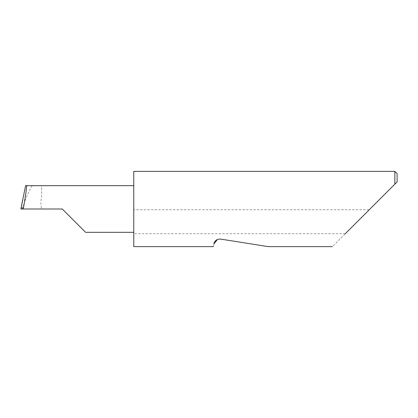 <?xml version="1.0" encoding="UTF-8"?>
<svg xmlns="http://www.w3.org/2000/svg" width="418" height="418" viewBox="0 0 418 418"><rect width="100%" height="100%" fill="white"/><g stroke="black" fill="none" stroke-linecap="round" stroke-linejoin="round"><path stroke-width="0.31" stroke-dasharray="2.09 1.57" d="M133.76 171.38L133.76 232.324L133.76 209L133.76 209.752L369.261 209.752L332.394 246.62M213.922 243.976C213.363 247.482 213.363 247.482 213.922 243.976M220.636 239.096L268.137 246.62L220.636 239.096L217.391 239.504M345.31 233.704L133.76 233.704L133.76 246.62M394.843 171.38L394.843 184.171L369.261 209.752M22.718 199.616C22.008 202.662 21.773 205.787 22.018 209L22.99 209L23.91 204.271L22.018 209L20.9 209M25.592 185.676L41.607 185.676L41.607 197.097C40.645 200.776 40.645 204.742 41.607 209L22.99 209M32.196 185.676C28.753 191.339 25.989 197.536 23.91 204.271M41.607 197.097L41.607 185.676M133.76 233.704L133.76 209.752M397.1 181.914L397.1 173.637M133.76 209L133.76 185.676L133.76 209M41.607 209L62.282 209"/><path stroke-width="0.63" d="M62.282 209L85.606 232.324L62.282 209L85.606 232.324L62.282 209L23.272 209C25.346 197.458 27.16 184.631 26.574 185.676L25.592 185.676L20.9 208.984M217.391 239.504L213.922 243.976C213.363 247.482 213.363 247.482 213.922 243.976C214.058 242.706 215.374 238.772 220.636 239.096L268.137 246.62L220.636 239.096M345.31 233.704L394.843 184.171L394.843 171.38L133.76 171.38L133.76 246.62L213.499 246.62M22.718 199.616L20.9 209L23.272 209M133.76 185.676L26.574 185.676M397.1 181.914L394.843 184.171L397.1 181.914L397.1 173.637L394.843 171.38M85.606 232.324L133.76 232.324M332.394 246.62L268.137 246.62"/></g></svg>
